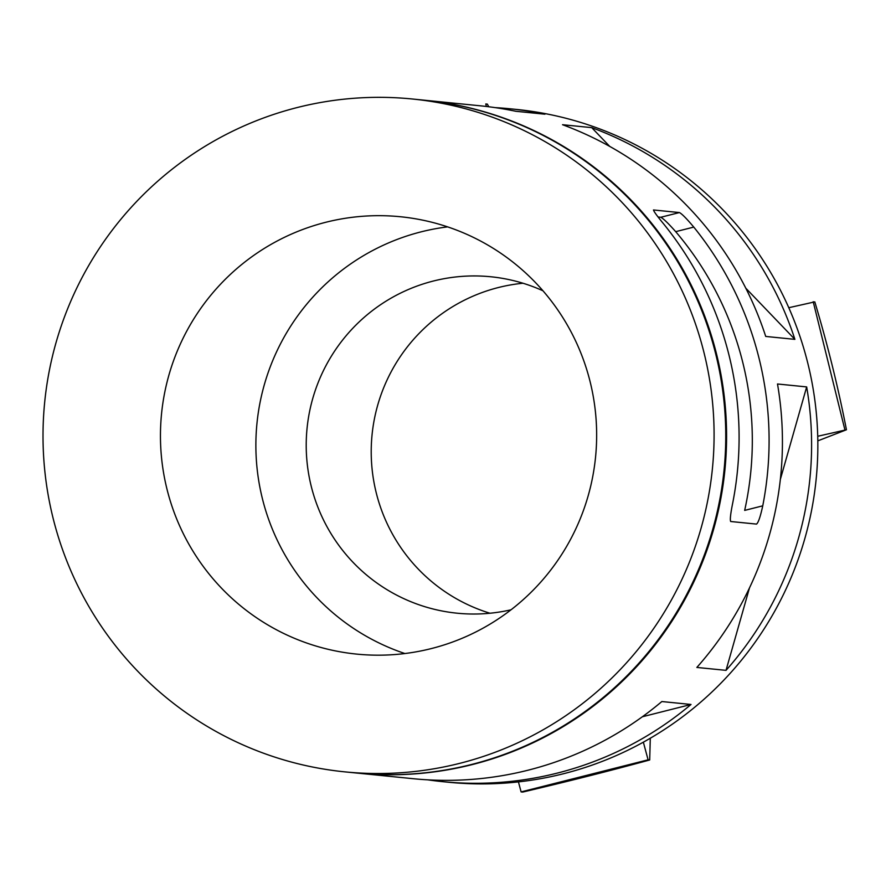 <?xml version="1.0" encoding="UTF-8"?>
<svg xmlns="http://www.w3.org/2000/svg" width="891" height="891" viewBox="0 0 891 891"><rect width="100%" height="100%" fill="white"/><g stroke="black" fill="none" stroke-linecap="round" stroke-linejoin="round"><path stroke-width="1.34" d="M643.358 742.17L648.091 759.823L521.112 791.91L518.428 781.886M521.112 791.91L522.716 792.066C567.511 781.552 609.834 770.86 649.695 759.978L650.296 738.227M648.091 759.823L649.695 759.978M788.791 307.707L814.797 301.871C827.594 344.55 838.141 387.184 846.45 429.763L817.726 436.267M813.205 301.715L844.846 429.607M817.827 440.856L846.45 429.763M486.352 106.463L485.784 103.969L487.377 104.124L488.714 106.753M344.85 771.862L356.523 773.032A338.112 335.517 -84.3 0 0 471.372 764.523A338.112 335.517 -84.3 0 0 724.895 411.809A338.112 335.517 -84.3 0 0 423.916 100.16L412.243 98.99A338.112 335.517 -84.3 0 0 44.706 401.986A338.112 335.517 -84.3 0 0 344.85 771.862A338.112 335.517 -84.3 0 0 459.7 763.353A338.112 335.517 -84.3 0 0 713.223 410.64A338.112 335.517 -84.3 0 0 412.243 98.99M356.935 773.065A338.112 335.517 -84.3 0 0 357.358 773.11A338.112 335.517 -84.3 0 0 472.208 764.601A338.112 335.517 -84.3 0 0 725.72 411.887A338.112 335.517 -84.3 0 0 424.751 100.249A338.112 335.517 -84.3 0 0 424.328 100.204M357.358 773.11L413.19 778.701A338.112 335.517 -84.3 0 0 528.04 770.203A338.112 335.517 -84.3 0 0 661.846 701.54L691.015 704.469L642.378 716.754M427.814 779.848A338.112 335.517 -84.3 0 0 442.359 781.63A338.112 335.517 -84.3 0 0 557.22 773.121A338.112 335.517 -84.3 0 0 691.015 704.469M495.14 107.622A338.112 335.517 -84.3 0 1 509.763 108.758A338.112 335.517 -84.3 0 1 544.936 114.193L515.766 111.275A338.112 335.517 -84.3 0 0 480.594 105.84L424.751 100.249M745.8 288.194L794.895 339.36L765.725 336.442A338.112 335.517 -84.3 0 0 562.544 124.718L591.713 127.636L609.722 146.402M749.476 587.926L726.02 670.355L696.851 667.437A338.112 335.517 -84.3 0 0 777.498 383.988L806.667 386.917L780.338 479.436M509.763 108.758L516.012 109.381A338.112 335.517 95.7 0 1 816.98 421.031A338.112 335.517 95.7 0 1 563.468 773.744A338.112 335.517 95.7 0 1 448.619 782.253L442.359 781.63M523.006 283.238A169.056 167.753 -84.3 0 0 372.059 434.775A169.056 167.753 -84.3 0 0 489.961 613.231M431.3 648.581A219.776 218.083 -84.3 0 0 596.09 419.316A219.776 218.083 -84.3 0 0 400.449 216.747A219.776 218.083 -84.3 0 0 161.549 413.691A219.776 218.083 -84.3 0 0 356.645 654.105A219.776 218.083 -84.3 0 0 431.3 648.581M542.975 290.789A169.056 167.753 -84.3 0 0 490.83 276.767A169.056 167.753 -84.3 0 0 307.061 428.27A169.056 167.753 -84.3 0 0 457.128 613.197A169.056 167.753 -84.3 0 0 511.022 609.8M653.515 209.975L679.432 212.559C681.905 213.818 686.683 218.663 693.777 227.094A338.112 335.517 -84.3 0 1 762.752 505.832C760.413 516.58 758.341 522.672 756.526 524.097L730.687 521.502C729.874 519.832 730.564 513.595 732.758 502.825A338.112 335.517 95.7 0 0 663.773 224.087C656.834 215.678 653.437 210.978 653.593 209.975L653.459 210.009M679.432 212.559L660.788 217.27C663.361 218.562 668.328 223.351 675.69 231.66A321.205 318.733 -84.3 0 1 744.664 510.398L762.752 505.832M660.788 217.27L658.126 217.003M447.627 226.871A219.776 218.083 -84.3 0 0 256.976 423.247A219.776 218.083 -84.3 0 0 404.893 653.537M726.02 670.355A338.112 335.517 -84.3 0 0 806.667 386.917M794.895 339.36A338.112 335.517 -84.3 0 0 591.713 127.636M693.777 227.094L675.69 231.66"/></g></svg>
